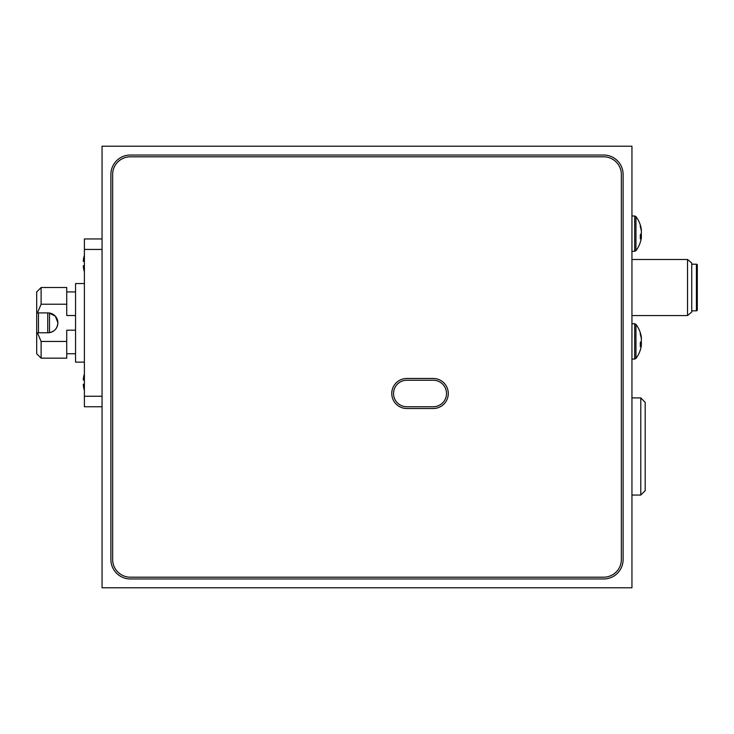 <?xml version="1.0" encoding="UTF-8"?>
<svg xmlns="http://www.w3.org/2000/svg" width="734" height="734" viewBox="0 0 734 734"><rect width="100%" height="100%" fill="white"/><g stroke="black" fill="none" stroke-linecap="round" stroke-linejoin="round"><path stroke-width="1.1" d="M102.054 146.213L102.054 587.787L631.946 587.787L631.946 146.213L102.054 146.213M130.313 578.961L603.687 578.961A19.433 19.433 0 0 0 623.111 559.528L623.111 174.472A19.433 19.433 0 0 0 603.687 155.039L130.313 155.039A19.433 19.433 0 0 0 110.889 174.472L110.889 559.528A19.433 19.433 0 0 0 130.313 578.961M406.774 406.746A13.249 13.249 0 0 1 393.534 393.497A13.249 13.249 0 0 1 406.774 380.249L433.271 380.249A13.249 13.249 0 0 1 446.52 393.497A13.249 13.249 0 0 1 433.271 406.746L406.774 406.746M696.419 264.203A0.881 0.881 0 0 1 697.3 265.084L697.3 309.95A0.881 0.881 0 0 1 696.419 310.831L696.419 264.203L691.74 264.203M691.74 310.831L696.419 310.831M687.529 315.556L687.529 259.478L691.74 263.011L691.74 312.023L687.529 315.556L631.946 315.556M687.529 259.478L631.946 259.478M640.782 397.911L640.782 495.055L645.195 490.642L645.195 402.324L640.782 397.911L631.946 397.911M640.782 495.055L631.946 495.055M621.349 559.528L621.349 174.472A17.662 17.662 0 0 0 603.687 156.81L130.313 156.81A17.662 17.662 0 0 0 112.651 174.472L112.651 559.528A17.662 17.662 0 0 0 130.313 577.19L603.687 577.19A17.662 17.662 0 0 0 621.349 559.528M406.774 378.478A15.01 15.01 0 0 0 391.763 393.497A15.01 15.01 0 0 0 406.774 408.508L433.271 408.508A15.01 15.01 0 0 0 448.281 393.497A15.01 15.01 0 0 0 433.271 378.478L406.774 378.478M49.031 312.968L55.353 316.198L57.894 322.841C57.307 328.887 54.004 332.199 47.958 332.777L37.416 332.777L41.113 341.448L41.113 358.164L36.7 353.751L36.7 332.777L37.416 332.777L36.7 332.777L36.7 291.93L41.113 287.517L41.113 304.234L37.416 312.904L36.7 312.904M38.471 312.904L38.471 332.777M47.738 332.777L47.738 312.904M49.508 313.023L49.508 332.658M84.392 362.146L75.556 362.146L75.556 283.544L84.392 283.544M41.113 287.517L66.73 287.517L66.73 315.51L75.556 315.51M75.556 330.181L66.73 330.181L66.73 358.164L41.113 358.164M41.113 341.448L66.73 341.448M66.73 304.234L41.113 304.234M102.054 406.746L84.392 406.746L84.392 238.945L102.054 238.945M84.392 249.432L102.054 249.432M84.392 396.25L102.054 396.25M47.958 332.777A9.937 9.937 0 0 0 57.894 322.841A9.937 9.937 0 0 0 47.958 312.904L37.416 312.904M641.378 230.393L641.378 229.705A28.186 26.048 180 0 0 641.112 228.09A28.259 28.259 0 0 0 635.956 216.613L635.956 250.679A28.259 28.259 0 0 0 641.112 239.192A28.186 26.048 0 0 0 641.378 237.587L641.378 236.898L640.323 236.862M641.378 236.898A28.186 10.762 0 0 1 640.25 238.871A27.929 23.103 -127.4 0 0 640.25 234.953A28.186 10.762 180 0 0 641.378 232.981L641.378 231.32A28.186 26.048 0 0 0 640.25 226.531A27.929 9.542 -28.3 0 0 640.323 225.696A27.929 9.542 -28.3 0 0 640.25 224.916A28.186 26.048 180 0 1 641.112 228.09M641.241 236.889A28.186 26.048 180 0 0 641.378 235.963L641.378 234.311A28.186 10.762 0 0 0 641.112 233.641M641.378 235.963L640.296 235.88M640.718 234.329L641.378 234.311M641.378 338.135L641.378 337.447A28.186 26.048 180 0 0 641.112 335.842A28.259 28.259 0 0 0 635.956 324.355L635.956 358.421A28.259 28.259 0 0 0 641.112 346.943A28.186 26.048 0 0 0 641.378 345.329L641.378 344.641L640.323 344.604M641.378 344.641A28.186 10.762 0 0 1 640.25 346.622A27.929 23.103 -127.4 0 0 640.25 342.705A28.186 10.762 180 0 0 641.378 340.723L641.378 339.062A28.186 26.048 0 0 0 640.25 334.282A27.929 9.542 -28.3 0 0 640.323 333.438A27.929 9.542 -28.3 0 0 640.25 332.658A28.186 26.048 180 0 1 641.112 335.842M641.241 344.641A28.186 26.048 180 0 0 641.378 343.714L641.378 342.053A28.186 10.762 0 0 0 641.112 341.393M641.378 343.714L640.296 343.631M640.718 342.072L641.378 342.053M84.392 271.819A28.186 28.186 0 0 1 83.346 266.928L83.346 265.662L84.392 265.662M84.392 261.423L83.346 261.423L83.346 260.148A28.186 28.186 0 0 1 84.392 255.258M84.392 390.433A28.186 28.186 0 0 1 83.346 385.534L83.346 384.267L84.392 384.267M84.392 380.029L83.346 380.029L83.346 378.753A28.186 28.186 0 0 1 84.392 373.863M631.946 215.98L634.681 215.98L634.681 251.303L635.956 250.679M631.946 323.722L634.681 323.722L634.681 359.054L635.956 358.421M75.556 291.93L66.73 291.93M75.556 353.751L66.73 353.751M631.946 251.303L634.681 251.303M634.681 215.98L635.956 216.613M631.946 359.054L634.681 359.054M634.681 323.722L635.956 324.355"/></g></svg>
